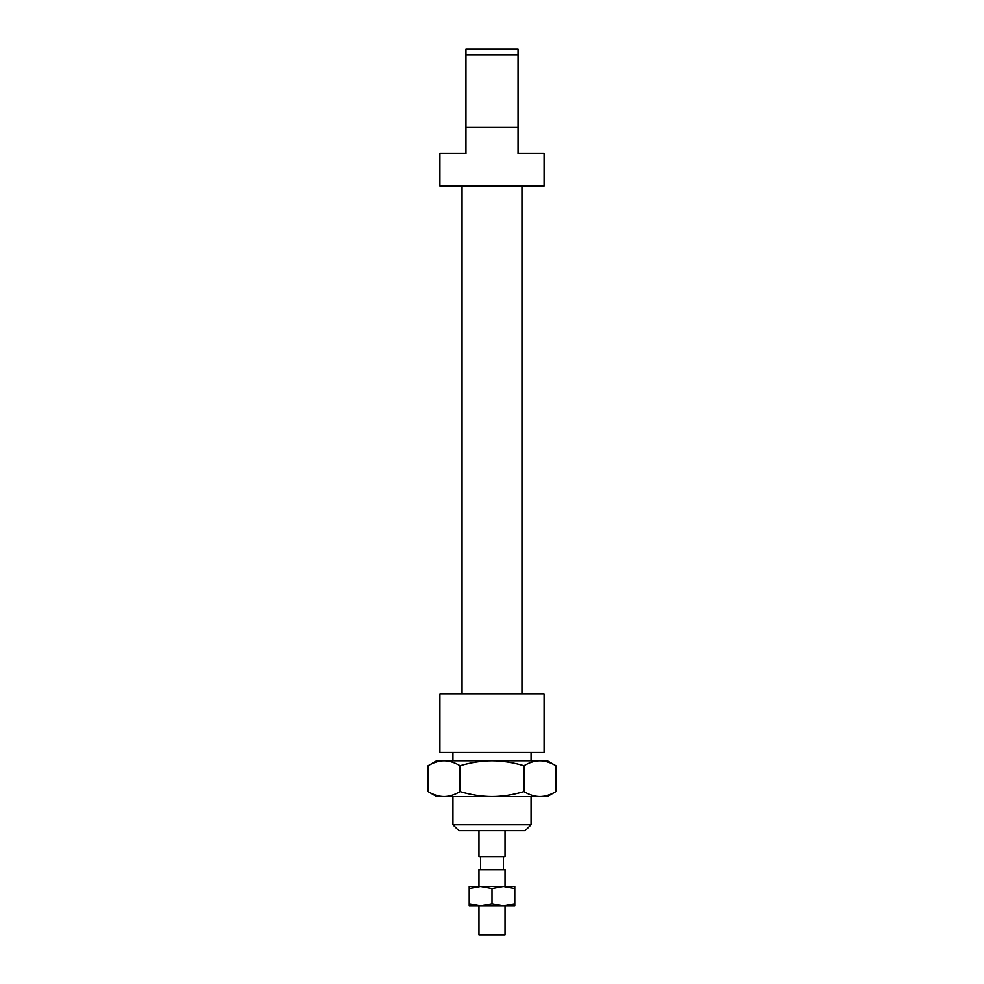 <?xml version="1.0" encoding="UTF-8"?>
<svg xmlns="http://www.w3.org/2000/svg" width="984" height="984" viewBox="0 0 984 984"><rect width="100%" height="100%" fill="white"/><g stroke="black" fill="none" stroke-linecap="round" stroke-linejoin="round"><path stroke-width="1.48" d="M465.949 49.2L465.949 55.055L518.051 55.055L518.051 49.2L465.949 49.2M465.949 55.055L465.949 153.393L439.909 153.393L439.909 185.951L544.091 185.951L544.091 153.393L518.051 153.393L518.051 55.055M531.065 824.752L452.935 824.752L458.79 830.607L525.21 830.607L531.065 824.752L531.065 796.585M544.091 752.465L439.909 752.465L439.909 693.868L544.091 693.868L544.091 752.465M518.051 127.342L465.949 127.342M505.026 830.607L505.026 856.658L478.974 856.658L478.974 830.607M505.026 886.449L505.026 869.684L478.974 869.684L478.974 886.449M505.026 905.981L505.026 934.8L478.974 934.8L478.974 905.981M523.955 791.64C529.54 794.937 534.865 796.585 539.933 796.585L492 796.585C502.147 796.585 512.799 794.937 523.955 791.64L523.955 765.712C512.799 762.428 502.147 760.78 492 760.767L547.35 760.767L555.911 765.712C550.339 762.428 545.013 760.78 539.933 760.767C534.865 760.78 529.54 762.428 523.955 765.712M555.911 791.64L547.35 796.585L539.933 796.585C545.013 796.585 550.339 794.937 555.911 791.64L555.911 765.712M444.067 796.585L436.65 796.585L428.089 791.64C433.661 794.937 438.987 796.585 444.067 796.585C449.134 796.585 454.46 794.937 460.045 791.64C471.201 794.937 481.853 796.585 492 796.585L444.067 796.585M460.045 765.712C454.46 762.428 449.134 760.78 444.067 760.767L492 760.767C481.853 760.78 471.201 762.428 460.045 765.712L460.045 791.64M428.089 765.712L436.65 760.767L444.067 760.767C438.987 760.78 433.661 762.428 428.089 765.712L428.089 791.64M469.208 886.449L514.792 886.449L514.792 888.49L503.39 886.449L492 888.49L480.61 886.449L469.208 888.49L469.208 886.449M492 903.952L503.39 905.981L480.61 905.981L492 903.952L492 888.49M514.792 903.952L514.792 905.981L503.39 905.981L514.792 903.952L514.792 888.49M469.208 905.981L469.208 903.952L480.61 905.981L469.208 905.981M469.208 888.49L469.208 903.952M452.935 752.465L452.935 760.767M452.935 796.585L452.935 824.752M531.065 752.465L531.065 760.767M462.049 185.951L462.049 693.868M521.951 185.951L521.951 693.868M480.61 856.658L480.61 869.684M503.39 856.658L503.39 869.684"/></g></svg>
